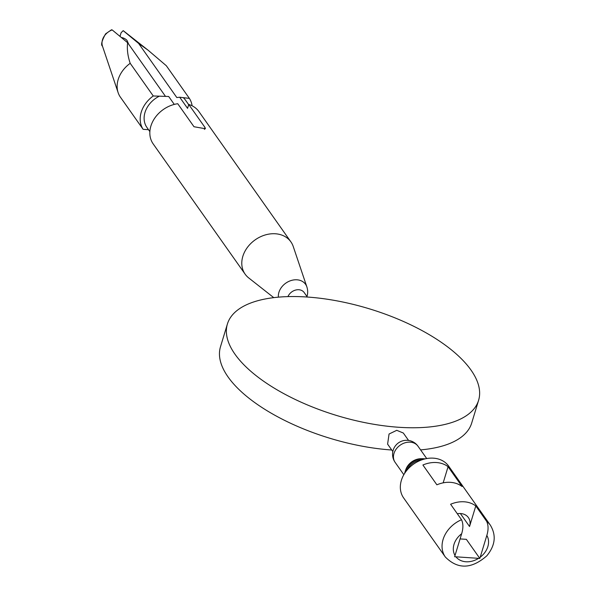 <?xml version="1.0" encoding="UTF-8"?>
<svg xmlns="http://www.w3.org/2000/svg" width="596" height="596" viewBox="0 0 596 596"><rect width="100%" height="100%" fill="white"/><g stroke="black" fill="none" stroke-linecap="round" stroke-linejoin="round"><path stroke-width="0.89" d="M121.398 37.503A10.505 10.505 0 0 1 126.97 40.327L128.639 44.164M112.167 29.912A13.403 10.646 144.8 0 0 105.656 34.337A13.403 10.646 144.8 0 0 102.467 46.123C100.717 45.028 101.745 40.953 105.559 33.898L111.474 29.8L112.167 29.912L127.611 42.703C126.874 49.207 127.738 56.076 130.196 63.318A27.826 22.104 144.8 0 0 124.758 68.182A27.826 22.104 -35.2 0 0 118.135 92.656A27.826 22.104 -35.2 0 0 120.064 96.671L143.114 129.325L148.493 129.682M165.517 96.41L127.611 42.703M174.285 104.404L168.698 96.492L153.254 95.971L130.196 63.318M273.765 297.642L248.703 277.915A28.005 22.246 -35.2 0 1 245.135 274.167L153.179 143.904A28.005 22.246 -35.2 0 1 157.5 114.648A28.005 22.246 -35.2 0 1 177.742 103.719L193.983 126.732L205.397 128.743L205.002 127.469L188.753 104.456A28.005 22.246 -35.2 0 1 198.93 111.601L290.893 241.872A28.005 22.246 -35.2 0 1 293.232 246.483L306.851 286.855A15.511 12.322 -35.2 0 0 282.593 285.983A15.511 12.322 -35.2 0 0 278.392 297.166M120.005 36.341L121.1 32.743L123.178 30.649L138.622 43.441L176.818 97.55L179.709 97.222L187.569 108.36L188.753 104.456M123.774 31.081L123.178 30.649A13.403 10.646 144.8 0 1 123.774 31.081L148.054 50.168L166.329 65.739L189.379 98.392A27.826 22.104 -35.2 0 1 192.106 105.79M179.709 97.222L189.379 98.392M138.622 43.441L148.054 50.168M143.114 129.325A27.826 22.104 -35.2 0 1 147.808 100.836A27.826 22.104 -35.2 0 1 153.254 95.971M149.864 131.627L146.944 127.484A23.624 18.767 -35.2 0 1 150.587 102.795A23.624 18.767 -35.2 0 1 158.998 96.358M183.628 98.005A23.624 18.767 -35.2 0 1 185.55 100.232L188.686 104.672M448.08 466.698A27.565 21.896 -35.2 0 0 422.907 465.007L436.883 484.809A27.565 21.896 144.8 0 1 462.056 486.5L448.08 466.698L443.171 482.849M457.303 513.73A13.999 11.123 -35.2 0 1 468.396 517.596A13.999 11.123 -35.2 0 1 469.544 526.514L475.787 505.952A27.565 21.896 -35.2 0 0 450.613 504.261L461.527 519.719C463.293 523.608 463.338 528.279 461.654 533.748L454.644 556.731L479.817 558.415L466.348 539.335L460.082 538.918M461.527 519.719A27.565 21.896 -35.2 0 0 449.6 528.227A27.565 21.896 -35.2 0 0 445.346 557.029L403.626 497.928A27.565 21.896 -35.2 0 1 407.88 469.134A27.565 21.896 144.8 0 1 448.669 466.139L490.389 525.232A27.565 21.896 -35.2 0 0 486.701 521.411L475.787 505.952M480.212 557.2L486.828 535.432A18.811 14.945 -35.2 0 1 483.401 554.28A18.811 14.945 -35.2 0 1 480.212 557.2L479.817 558.415M422.959 458.697L420.925 458.719A13.999 11.123 144.8 0 0 408.99 464.321A13.999 11.123 144.8 0 0 405.928 469.305L405.228 471.22A16.561 13.157 -35.2 0 1 408.849 465.32A16.561 13.157 -35.2 0 1 422.959 458.697L425.276 458.838M387.609 444.117L389.054 434.015L396.757 430.319L403.328 433.024L408.565 440.429M470.996 370.056A131.262 55.778 -163.1 0 1 478.595 400.311A131.262 55.778 -163.1 0 1 368.358 423.309A131.262 55.778 -163.1 0 1 235.003 354.248A131.262 55.778 -163.1 0 1 227.404 323.993A131.262 55.778 -163.1 0 1 337.641 300.995A131.262 55.778 -163.1 0 1 470.996 370.056M478.595 400.311L471.689 423.048A131.262 55.778 -163.1 0 1 420.597 449.891M391.751 450.002A131.262 55.778 -163.1 0 1 228.097 376.992A131.262 55.778 -163.1 0 1 220.498 346.73L227.404 323.993M287.95 296.614A9.625 7.644 -35.2 0 1 289.909 293.567A9.625 7.644 -35.2 0 1 304.154 292.524L307.342 297.039M245.135 274.167A28.005 22.246 -35.2 0 1 249.456 244.911A28.005 22.246 -35.2 0 1 290.893 241.872M486.828 535.432C488.511 529.963 488.467 525.292 486.701 521.411M204.398 129.436L205.002 127.469M478.543 558.355A18.811 14.945 -35.2 0 1 455.947 556.843M455.039 555.517A18.811 14.945 -35.2 0 1 458.466 536.668A18.811 14.945 -35.2 0 1 461.654 533.748M406.241 471.086A16.561 13.157 -35.2 0 1 409.459 466.191A16.561 13.157 -35.2 0 1 422.497 459.613M397.286 447.73A13.999 11.123 -35.2 0 1 417.997 446.21A13.999 13.999 0 0 0 396.184 444.892A13.999 13.999 0 0 0 395.126 462.362A13.999 11.123 -35.2 0 1 397.286 447.73M460.373 513.529L469.544 526.514M102.467 46.123L118.135 92.656M445.346 557.029C457.795 569.53 471.615 569.128 486.82 555.807C495.261 545.519 496.446 535.327 490.389 525.232M405.228 471.22L404.587 473.447M426.706 458.548L417.997 446.21M403.835 474.699L395.126 462.362M392.831 451.53L387.601 444.124M306.977 296.525A15.749 15.749 0 0 0 306.851 286.855"/></g></svg>
